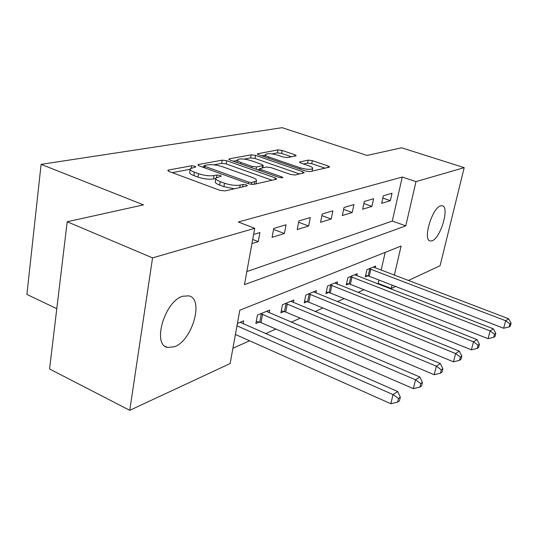 <?xml version="1.0" encoding="UTF-8"?>
<svg xmlns="http://www.w3.org/2000/svg" width="538" height="538" viewBox="0 0 538 538"><rect width="100%" height="100%" fill="white"/><g stroke="black" fill="none" stroke-linecap="round" stroke-linejoin="round"><path stroke-width="0.81" d="M194.944 166.188L191.595 165.778L168.542 170.021L167.789 170.358L169.04 171.447L219.854 190.324L224.911 190.916L246.962 185.919L247.379 185.704L246.377 184.877L242.981 184.467L240.19 185.092C235.664 185.778 230.432 185.153 224.501 183.216L220.257 181.662C216.807 180.338 215.355 179.114 215.886 177.997L221.252 176.188L220.304 175.401L216.928 174.991L214.077 175.57C209.477 176.195 204.285 175.57 198.495 173.687L194.373 172.173C191.098 170.916 189.726 169.759 190.257 168.703L195.839 166.935L194.944 166.188M432.155 240.782L430.084 240.977C422.619 239.928 432.101 207.964 440.568 205.879L442.418 205.778C449.755 207.15 440.615 238.078 432.155 240.782M174.52 346.748L167.574 347.454C151.898 344.898 164.655 301.213 182.691 296.236L188.919 295.839C204.211 299.007 192.328 340.487 174.52 346.748M295.732 155.912L296.182 155.69L294.817 154.729L282.114 150.432L277.964 149.887L257.305 153.834L258.617 154.796L305.745 171.057L310.103 171.602L329.646 167.056L328.187 166.02L312.322 160.654L308.146 160.116L299.464 162.059L300.87 163.068L308.792 165.778C311.67 166.8 312.955 167.728 312.645 168.555C310.54 169.82 306.29 169.537 299.895 167.708L268.946 157.049C266.249 156.081 265.066 155.213 265.395 154.453C267.574 153.222 271.818 153.505 278.112 155.294L283.156 157.015L287.4 157.56L295.732 155.912M394.354 275.187L401.092 246.048L239.82 310.204L230.123 363.553L129.752 410.319L49.563 368.974L67.21 221.75L143.518 204.87L41.103 164.352L282.087 127.681L367.071 155.435L401.604 147.795L464.193 167.654L440.077 265.732L408.335 280.52M67.21 221.75L152.563 257.89L254.709 228.314L244.474 284.629L405.773 225.839L416.002 181.609L464.193 167.654M246.848 271.562L392.289 221.051L402.256 177.049L238.3 221.999L254.709 228.314M402.256 177.049L416.002 181.609M226.74 160.727L222.181 160.156L198.535 164.5L197.87 164.803L199.141 165.852L248.778 183.835L253.593 184.413L276.162 179.302L276.687 179.026L275.241 177.903L226.74 160.727L226.195 163.929L221.643 163.364L213.801 164.836M229.39 158.824L251.172 154.816L255.516 155.374L302.78 171.723L304.239 172.799L295.059 175.018L290.574 174.46L270.89 167.58L266.418 167.022L259.76 168.542L261.138 169.605L281.831 176.894L282.847 177.681L279.283 177.473L230.096 160.102L228.798 159.093L229.39 158.824L229.235 159.719M251.932 243.586L258.24 241.629L259.901 232.571L253.593 234.447M272.08 237.339L284.38 233.526L286.055 224.783L273.755 228.448L272.08 237.339M297.211 229.544L308.63 226.007L310.312 217.554L298.893 220.957L297.211 229.544M320.561 222.302L331.193 219.006L332.881 210.835L322.249 214.003L320.561 222.302M342.316 215.556L352.235 212.483L353.923 204.568L344.004 207.52L342.316 215.556M362.632 209.255L371.913 206.377L373.594 198.71L364.313 201.474L362.632 209.255M381.65 203.357L390.346 200.661L392.02 193.223L383.325 195.812L381.65 203.357M232.907 348.241L249.598 340.783M265.59 333.647L275.873 329.054M291.266 322.181L300.258 318.166M315.1 311.536L322.961 308.025M337.286 301.63L344.145 298.57M357.992 292.383L363.957 289.72M377.36 283.734L378.167 283.371L378.927 280.029M381.16 270.157L385.188 252.376M243.136 323.809L243.687 320.809L237.419 323.412M269.168 312.76L269.699 310.022L257.453 315.1L255.873 323.493L259.235 322.06M293.371 302.504L293.876 299.989L282.484 304.716L280.897 312.84L284.024 311.509M315.934 292.961L316.411 290.641L305.786 295.046L304.192 302.914L307.104 301.677M337.01 284.051L337.467 281.905L327.534 286.028L325.934 293.654L328.657 292.497M356.741 275.718L357.178 273.728L347.871 277.588L346.277 284.992L348.826 283.909M375.255 267.904L375.672 266.061L366.936 269.679L365.342 276.875L367.736 275.853M41.103 164.352L26.9 294.427L56.786 308.704M129.752 410.319L152.563 257.89M395.571 286.472L391.281 288.469L392.061 285.113M378.167 283.371L391.281 288.469M392.289 221.051L405.773 225.839M258.24 241.629L252.685 239.457M284.38 233.526L273.573 229.403M308.63 226.007L298.637 222.275M331.193 219.006L321.919 215.624M352.235 212.483L343.607 209.396M371.913 206.377L363.863 203.552M390.346 200.661L382.821 198.065M190.149 169.389L189.726 172.073C189.194 173.142 190.566 174.305 193.835 175.563L194.373 172.173M215.745 178.495L213.519 178.959C208.919 179.598 203.734 178.972 197.95 177.083L193.835 175.563M215.772 178.683L215.321 181.407C214.783 182.53 216.236 183.761 219.679 185.092L220.257 181.662M234.36 188.777L223.916 186.659L219.679 185.092M190.129 169.295L172.274 172.651M272.013 180.237L226.195 163.929M203.915 166.699L202.308 167.002M204.548 165.435L204.09 165.643L204.985 166.383L248.455 182.093L251.811 182.496L256.478 180.923C256.956 179.806 255.449 178.596 251.952 177.284L222.503 166.74C216.942 164.951 211.945 164.332 207.507 164.884L204.548 165.435M233.176 161.192L237.332 160.411M244.259 159.107L250.627 157.91L251.172 154.816M299.626 173.982L254.972 158.461L250.627 157.91M250.883 160.586C244.306 158.703 239.827 158.434 237.44 159.786C237.07 160.593 238.247 161.494 240.957 162.496L252.026 166.397L256.552 166.962L263.223 165.462L261.858 164.426L250.883 160.586M259.605 169.409L257.621 169.82M325.093 168.206L311.731 163.666L307.554 163.128L303.546 163.982M291.435 156.76L281.562 153.404L277.413 152.866L271.946 153.895M265.268 155.152L261.623 155.838M235.409 334.461L390.837 403.729L393.036 394.576L397.69 391.523L240.156 322.275M236.982 325.813L393.036 394.576L398.47 398.47L397.582 402.128L399.431 400.884L400.319 397.232L398.47 398.47M397.69 391.523L400.319 397.232M397.582 402.128L390.837 403.729M256.283 321.334L260.984 322.598L413.379 388.644L415.558 379.808L419.848 376.997L266.418 311.381M260.816 313.701L415.558 379.808L420.75 383.567L419.869 387.098L421.577 385.948L422.458 382.424L420.75 383.567M419.848 376.997L422.458 382.424M419.869 387.098L413.379 388.644M281.287 310.836L285.712 312.02L434.193 374.717L436.352 366.176L440.319 363.574L290.829 301.253M285.611 303.419L436.352 366.176L441.321 369.801L440.447 373.217L442.028 372.155L442.895 368.752L441.321 369.801M440.319 363.574L442.895 368.752M440.447 373.217L434.193 374.717M304.569 301.058L308.751 302.168L453.467 361.812L455.605 353.553L459.284 351.146L313.567 291.825M308.704 293.842L455.605 353.553L460.373 357.057L459.513 360.359L460.972 359.371L461.833 356.082L460.373 357.057M459.284 351.146L461.833 356.082M459.513 360.359L453.467 361.812M326.297 291.926L330.258 292.968L471.375 349.828L473.487 341.832L476.91 339.592L334.804 283.015M330.258 284.898L473.487 341.832L478.06 345.228L477.213 348.422L478.578 347.501L479.425 344.313L478.06 345.228M476.91 339.592L479.425 344.313M477.213 348.422L471.375 349.828M346.627 283.378L350.379 284.367L488.053 338.671L490.131 330.917L493.326 328.826L354.683 274.763M350.426 276.532L490.131 330.917L494.536 334.206L493.702 337.306L494.967 336.445L495.807 333.358L494.536 334.206M493.326 328.826L495.807 333.358M493.702 337.306L488.053 338.671M365.679 275.362L369.25 276.29L503.622 328.247L505.666 320.735L508.652 318.778L373.332 267.03M369.33 268.691L505.666 320.735L509.916 323.916L509.089 326.922L510.273 326.122L511.1 323.123L509.916 323.916M508.652 318.778L511.1 323.123M509.089 326.922L503.622 328.247M191.239 168.024L191.595 165.778M242.551 186.921L242.981 184.467M216.518 177.466L216.928 174.991M197.95 177.083L198.495 173.687M213.519 178.959L214.077 175.57M223.916 186.659L224.501 183.216M239.76 187.554L240.19 185.092M168.374 171.151L168.542 170.021M274.925 179.578L275.241 177.903M198.374 165.516L198.535 164.5M221.643 163.364L222.181 160.156M204.743 167.883L204.985 166.383M248.179 183.619L248.455 182.093M251.461 184.44L251.811 182.496M254.225 184.272L254.656 181.857M254.972 158.461L255.516 155.374M302.47 173.337L302.78 171.723M260.89 170.976L261.138 169.605M281.636 177.917L281.831 176.894M240.721 163.855L240.957 162.496M251.784 167.762L252.026 166.397M256.135 169.295L256.552 166.962M262.309 167.863L262.692 165.717M268.718 158.286L268.946 157.049M299.653 168.959L299.895 167.708M299.774 162.57L299.915 161.83M307.554 163.128L308.146 160.116M311.731 163.666L312.322 160.654M327.871 167.58L328.187 166.02M257.682 154.386L257.823 153.592M277.413 152.866L277.964 149.887M281.562 153.404L282.114 150.432M294.548 156.141L294.817 154.729M259.719 322.181L261.3 313.822M260.984 322.598L262.571 314.239M284.488 311.623L286.082 303.533M285.712 312.02L287.312 303.93M307.554 301.784L309.155 293.95M308.751 302.168L310.352 294.333M329.095 292.605L330.695 285.005M330.258 292.968L331.859 285.369M349.249 284.01L350.85 276.633M350.379 284.367L351.986 276.983M368.153 275.954L369.747 268.785M369.25 276.29L370.85 269.128M167.574 347.454L165.173 346.331M203.781 167.533L204.063 165.785M255.947 183.882L256.478 180.923M259.417 170.459L259.726 168.71M236.969 162.53L237.366 160.223M262.806 167.762L263.223 165.462M264.938 156.982L265.328 154.823M312.134 171.145L312.645 168.555"/></g></svg>
